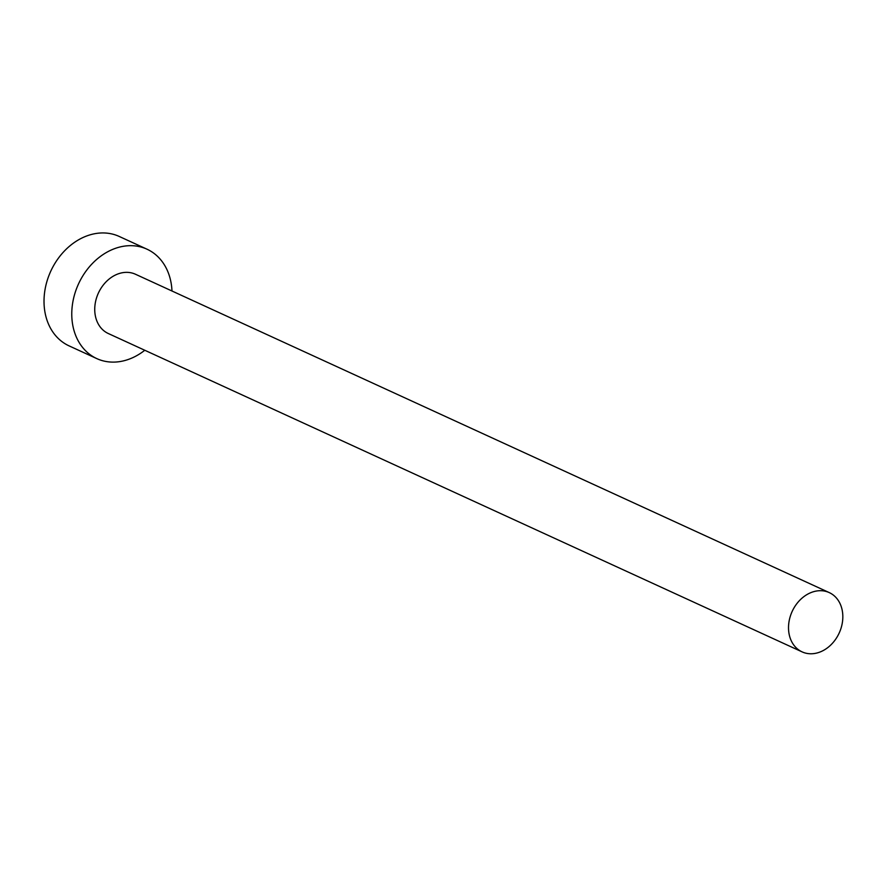 <?xml version="1.0" encoding="UTF-8"?>
<svg xmlns="http://www.w3.org/2000/svg" width="887" height="887" viewBox="0 0 887 887"><rect width="100%" height="100%" fill="white"/><g stroke="black" fill="none" stroke-linecap="round" stroke-linejoin="round"><path stroke-width="1.33" d="M842.65 620.368A32.597 25.867 114.6 0 0 829.267 592.605A32.597 25.867 114.6 0 0 788.698 624.104A32.597 25.867 114.6 0 0 802.081 651.867A32.597 25.867 114.6 0 0 842.65 620.368M829.267 592.605L135.5 274.26A32.597 25.867 114.6 0 0 94.92 305.76A32.597 25.867 114.6 0 0 108.303 333.523L802.081 651.867M171.978 291.003A60.183 47.754 114.6 0 0 146.998 249.192A60.183 47.754 114.6 0 0 72.102 307.345A60.183 47.754 114.6 0 0 96.794 358.603A60.183 47.754 114.6 0 0 144.781 350.265M146.998 249.192L119.246 236.463A60.183 47.754 114.6 0 0 44.35 294.617A60.183 47.754 114.6 0 0 69.053 345.863L96.794 358.603"/></g></svg>
